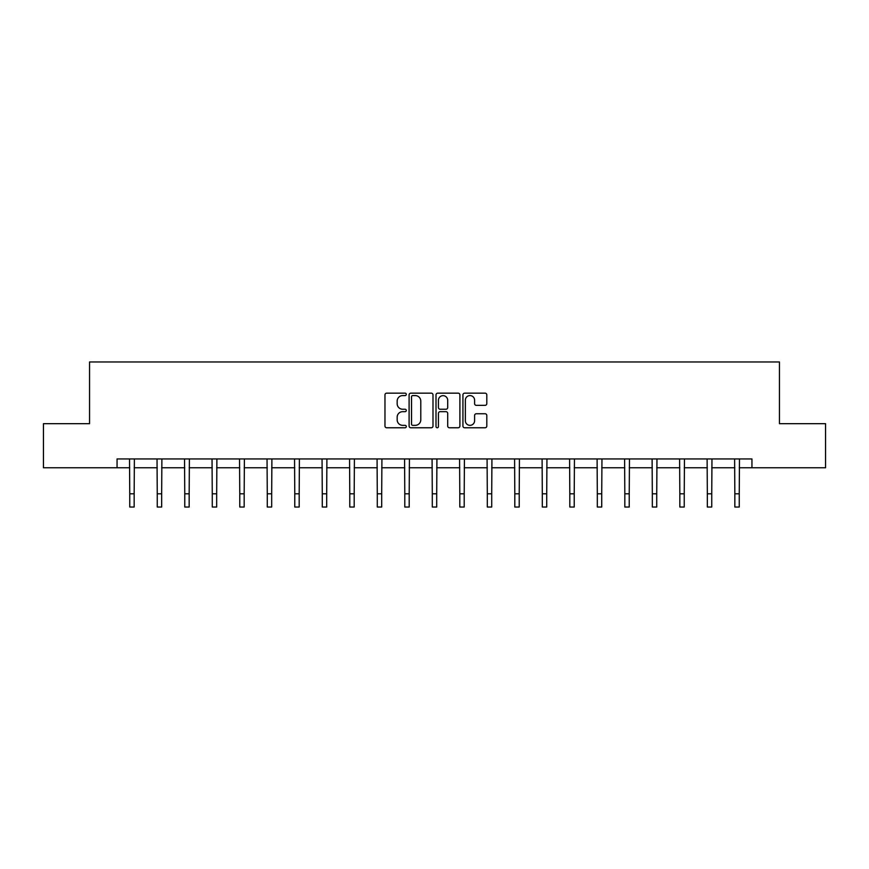 <?xml version="1.0" encoding="UTF-8"?>
<svg xmlns="http://www.w3.org/2000/svg" width="869" height="869" viewBox="0 0 869 869"><rect width="100%" height="100%" fill="white"/><g stroke="black" fill="none" stroke-linecap="round" stroke-linejoin="round"><path stroke-width="1.3" d="M406.29 394.363A1.217 1.217 0 0 0 405.084 393.157L386.694 393.157A1.727 1.727 0 0 0 384.967 394.884L384.967 426.038A1.727 1.727 0 0 0 386.694 427.765L405.084 427.765A1.217 1.217 0 0 0 406.29 426.56A1.217 1.217 0 0 0 405.084 425.343L402.705 425.343A5.54 5.54 0 0 1 397.166 419.803L397.166 417.207A5.54 5.54 0 0 1 402.705 411.667L405.084 411.667A1.217 1.217 0 0 0 406.29 410.461A1.217 1.217 0 0 0 405.084 409.245L402.705 409.245A5.54 5.54 0 0 1 397.166 403.716L397.166 401.12A5.54 5.54 0 0 1 402.705 395.58L405.084 395.58A1.217 1.217 0 0 0 406.29 394.363M485.076 405.356A1.727 1.727 0 0 0 486.803 403.629L486.803 394.884A1.727 1.727 0 0 0 485.076 393.157L464.654 393.157A1.727 1.727 0 0 0 462.927 394.884L462.927 426.038A1.727 1.727 0 0 0 464.654 427.765L485.076 427.765A1.727 1.727 0 0 0 486.803 426.038L486.803 415.48A1.727 1.727 0 0 0 485.076 413.753L476.331 413.753A1.727 1.727 0 0 0 474.604 415.48L474.604 420.715A4.627 4.627 0 0 1 469.977 425.343A4.627 4.627 0 0 1 465.349 420.715L465.349 400.207A4.627 4.627 0 0 1 469.977 395.58A4.627 4.627 0 0 1 474.604 400.207L474.604 403.629A1.727 1.727 0 0 0 476.331 405.356L485.076 405.356M117.054 467.761L43.45 467.761L43.45 423.681L89.55 423.681L89.55 361.971L779.45 361.971L779.45 423.681L825.55 423.681L825.55 467.761L751.946 467.761L751.946 458.941L117.054 458.941L117.054 467.761L129.753 467.761M432.99 394.884A1.727 1.727 0 0 0 431.252 393.157L410.831 393.157A1.727 1.727 0 0 0 409.103 394.884L409.103 426.038A1.727 1.727 0 0 0 410.831 427.765L431.252 427.765A1.727 1.727 0 0 0 432.99 426.038L432.99 394.884M437.748 393.157L458.169 393.157A1.727 1.727 0 0 1 459.897 394.884L459.897 426.038A1.727 1.727 0 0 1 458.169 427.765L449.425 427.765A1.727 1.727 0 0 1 447.698 426.038L447.698 413.405A1.727 1.727 0 0 0 445.96 411.667L440.17 411.667A1.727 1.727 0 0 0 438.432 413.405L438.432 426.56A1.217 1.217 0 0 1 437.226 427.765A1.217 1.217 0 0 1 436.01 426.56L436.01 394.884A1.727 1.727 0 0 1 437.748 393.157M134.163 467.761L157.256 467.761M161.667 467.761L184.76 467.761M189.17 467.761L212.264 467.761M216.674 467.761L239.768 467.761M244.178 467.761L267.272 467.761M271.682 467.761L294.776 467.761M299.186 467.761L322.28 467.761M326.69 467.761L349.783 467.761M354.194 467.761L377.287 467.761M381.697 467.761L404.791 467.761M409.201 467.761L432.295 467.761M436.705 467.761L459.799 467.761M464.209 467.761L487.303 467.761M491.713 467.761L514.806 467.761M519.217 467.761L542.31 467.761M546.72 467.761L569.814 467.761M574.224 467.761L597.318 467.761M601.728 467.761L624.822 467.761M629.232 467.761L652.326 467.761M656.736 467.761L679.83 467.761M684.24 467.761L707.333 467.761M711.744 467.761L734.837 467.761M739.247 467.761L751.946 467.761M412.742 395.58A1.217 1.217 0 0 0 411.526 396.785L411.526 424.137A1.217 1.217 0 0 0 412.742 425.343L415.252 425.343A5.54 5.54 0 0 0 420.781 419.803L420.781 401.12A5.54 5.54 0 0 0 415.252 395.58L412.742 395.58M447.698 400.294A4.627 4.627 0 0 0 443.071 395.667A4.627 4.627 0 0 0 438.432 400.294L438.432 407.518A1.727 1.727 0 0 0 440.17 409.245L445.96 409.245A1.727 1.727 0 0 0 447.698 407.518L447.698 400.294M129.524 458.941L129.753 493.798L134.163 493.798L134.38 458.941M129.753 493.798L129.753 507.029L134.163 507.029L134.163 493.798M157.028 458.941L157.256 493.798L161.667 493.798L161.884 458.941M157.256 493.798L157.256 507.029L161.667 507.029L161.667 493.798M184.532 458.941L184.76 493.798L189.17 493.798L189.388 458.941M184.76 493.798L184.76 507.029L189.17 507.029L189.17 493.798M212.036 458.941L212.264 493.798L216.674 493.798L216.892 458.941M212.264 493.798L212.264 507.029L216.674 507.029L216.674 493.798M239.54 458.941L239.768 493.798L244.178 493.798L244.395 458.941M239.768 493.798L239.768 507.029L244.178 507.029L244.178 493.798M267.044 458.941L267.272 493.798L271.682 493.798L271.899 458.941M267.272 493.798L267.272 507.029L271.682 507.029L271.682 493.798M294.548 458.941L294.776 493.798L299.186 493.798L299.403 458.941M294.776 493.798L294.776 507.029L299.186 507.029L299.186 493.798M322.051 458.941L322.28 493.798L326.69 493.798L326.907 458.941M322.28 493.798L322.28 507.029L326.69 507.029L326.69 493.798M349.566 458.941L349.783 493.798L354.194 493.798L354.411 458.941M349.783 493.798L349.783 507.029L354.194 507.029L354.194 493.798M377.07 458.941L377.287 493.798L381.697 493.798L381.915 458.941M377.287 493.798L377.287 507.029L381.697 507.029L381.697 493.798M404.574 458.941L404.791 493.798L409.201 493.798L409.418 458.941M404.791 493.798L404.791 507.029L409.201 507.029L409.201 493.798M432.078 458.941L432.295 493.798L436.705 493.798L436.922 458.941M432.295 493.798L432.295 507.029L436.705 507.029L436.705 493.798M459.582 458.941L459.799 493.798L464.209 493.798L464.426 458.941M459.799 493.798L459.799 507.029L464.209 507.029L464.209 493.798M487.085 458.941L487.303 493.798L491.713 493.798L491.93 458.941M487.303 493.798L487.303 507.029L491.713 507.029L491.713 493.798M514.589 458.941L514.806 493.798L519.217 493.798L519.434 458.941M514.806 493.798L514.806 507.029L519.217 507.029L519.217 493.798M542.093 458.941L542.31 493.798L546.72 493.798L546.949 458.941M542.31 493.798L542.31 507.029L546.72 507.029L546.72 493.798M569.597 458.941L569.814 493.798L574.224 493.798L574.452 458.941M569.814 493.798L569.814 507.029L574.224 507.029L574.224 493.798M597.101 458.941L597.318 493.798L601.728 493.798L601.956 458.941M597.318 493.798L597.318 507.029L601.728 507.029L601.728 493.798M624.605 458.941L624.822 493.798L629.232 493.798L629.46 458.941M624.822 493.798L624.822 507.029L629.232 507.029L629.232 493.798M652.108 458.941L652.326 493.798L656.736 493.798L656.964 458.941M652.326 493.798L652.326 507.029L656.736 507.029L656.736 493.798M679.612 458.941L679.83 493.798L684.24 493.798L684.468 458.941M679.83 493.798L679.83 507.029L684.24 507.029L684.24 493.798M707.116 458.941L707.333 493.798L711.744 493.798L711.972 458.941M707.333 493.798L707.333 507.029L711.744 507.029L711.744 493.798M734.62 458.941L734.837 493.798L739.247 493.798L739.476 458.941M734.837 493.798L734.837 507.029L739.247 507.029L739.247 493.798"/></g></svg>
